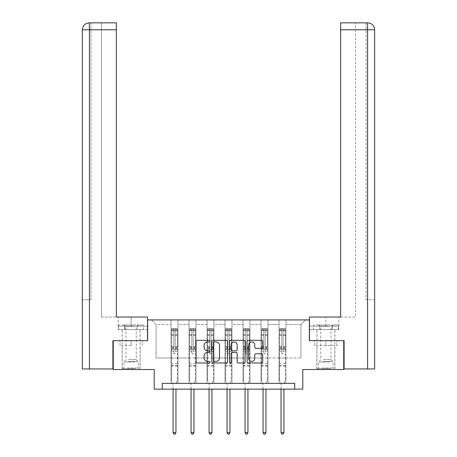 <?xml version="1.0" encoding="UTF-8"?>
<svg xmlns="http://www.w3.org/2000/svg" width="457" height="457" viewBox="0 0 457 457"><rect width="100%" height="100%" fill="white"/><g stroke="black" fill="none" stroke-linecap="round" stroke-linejoin="round"><path stroke-width="0.34" stroke-dasharray="2.29 1.71" d="M210.043 341.111A0.794 0.794 0 0 0 209.249 340.316L197.218 340.316A1.131 1.131 0 0 0 196.087 341.448L196.087 361.83A1.131 1.131 0 0 0 197.218 362.967L209.249 362.967A0.794 0.794 0 0 0 210.043 362.173A0.794 0.794 0 0 0 209.249 361.378L207.695 361.378A3.622 3.622 0 0 1 204.068 357.757L204.068 356.054A3.622 3.622 0 0 1 207.695 352.433L209.249 352.433A0.794 0.794 0 0 0 210.043 351.639A0.794 0.794 0 0 0 209.249 350.85L207.695 350.85A3.622 3.622 0 0 1 204.068 347.223L204.068 345.526A3.622 3.622 0 0 1 207.695 341.905L209.249 341.905A0.794 0.794 0 0 0 210.043 341.111M325.87 345.526L314.736 345.526L337.003 345.526L325.87 345.526L325.87 340.682L337.003 340.682L314.736 340.682L334.867 340.682L316.872 340.682L325.87 340.682L325.87 345.526M325.87 369.524L316.872 369.524L325.87 369.524M131.13 345.526L119.997 345.526L131.13 345.526L131.13 340.682L142.264 340.682L119.997 340.682L140.128 340.682L131.13 340.682L131.13 345.526M131.13 369.524L122.133 369.524L131.13 369.524M113.25 340.682L147.628 340.682L147.628 319.917L309.372 319.917L309.372 340.682L343.75 340.682L343.75 369.524L302.797 369.524L302.797 389.136L154.203 389.136L154.203 369.524L113.25 369.524L113.25 340.682L147.514 340.682L147.514 317.032L116.364 317.032L116.364 22.85L101.483 22.85L116.364 22.85L116.364 317.032L116.364 22.85M279.033 319.917L305.562 319.917L285.951 319.917L285.951 357.985L300.952 357.985L285.951 357.985L285.951 324.533L300.952 324.533L285.951 324.533L285.951 319.917L285.951 383.366L279.033 383.366L285.951 383.366L279.033 383.366L285.951 383.366L285.951 319.917L267.956 319.917L279.033 319.917L279.033 357.985L267.956 357.985L279.033 357.985L279.033 324.533L267.956 324.533L267.956 357.985L267.956 324.533L279.033 324.533L279.033 319.917L279.033 383.366L279.033 349.331L279.033 357.985L285.951 357.985L279.033 357.985L279.033 349.331L285.951 349.331L279.033 349.331L279.033 383.366L279.033 319.917M261.033 319.917L267.956 319.917L267.956 383.366L261.033 383.366L267.956 383.366L261.033 383.366L267.956 383.366L267.956 319.917L249.956 319.917L261.033 319.917L261.033 357.985L249.956 357.985L261.033 357.985L261.033 324.533L249.956 324.533L249.956 357.985L249.956 324.533L261.033 324.533L261.033 319.917L261.033 383.366L261.033 349.331L261.033 357.985L267.956 357.985L261.033 357.985L261.033 349.331L267.956 349.331L261.033 349.331L261.033 383.366L261.033 319.917M243.038 319.917L249.956 319.917L249.956 383.366L243.038 383.366L249.956 383.366L243.038 383.366L249.956 383.366L249.956 319.917L231.962 319.917L243.038 319.917L243.038 357.985L231.962 357.985L243.038 357.985L243.038 324.533L231.962 324.533L231.962 357.985L231.962 324.533L243.038 324.533L243.038 319.917L243.038 383.366L243.038 349.331L243.038 357.985L249.956 357.985L243.038 357.985L243.038 349.331L249.956 349.331L243.038 349.331L243.038 383.366L243.038 319.917M225.038 319.917L231.962 319.917L231.962 383.366L225.038 383.366L231.962 383.366L225.038 383.366L231.962 383.366L231.962 319.917L213.962 319.917L225.038 319.917L225.038 357.985L213.962 357.985L225.038 357.985L225.038 324.533L213.962 324.533L213.962 357.985L213.962 324.533L225.038 324.533L225.038 319.917L225.038 383.366L225.038 349.331L225.038 357.985L231.962 357.985L225.038 357.985L225.038 349.331L231.962 349.331L225.038 349.331L225.038 383.366L225.038 319.917M207.044 319.917L213.962 319.917L213.962 383.366L207.044 383.366L213.962 383.366L207.044 383.366L213.962 383.366L213.962 319.917L195.967 319.917L207.044 319.917L207.044 357.985L195.967 357.985L207.044 357.985L207.044 324.533L195.967 324.533L195.967 357.985L195.967 324.533L207.044 324.533L207.044 319.917L207.044 383.366L207.044 349.331L207.044 357.985L213.962 357.985L207.044 357.985L207.044 349.331L213.962 349.331L207.044 349.331L207.044 383.366L207.044 319.917M189.044 319.917L195.967 319.917L195.967 383.366L189.044 383.366L195.967 383.366L189.044 383.366L195.967 383.366L195.967 319.917L177.967 319.917L189.044 319.917L189.044 357.985L177.967 357.985L189.044 357.985L189.044 324.533L177.967 324.533L177.967 357.985L177.967 324.533L189.044 324.533L189.044 319.917L189.044 383.366L189.044 349.331L189.044 357.985L195.967 357.985L189.044 357.985L189.044 349.331L195.967 349.331L189.044 349.331L189.044 383.366L189.044 319.917M171.049 319.917L177.967 319.917L177.967 383.366L171.049 383.366L177.967 383.366L171.049 383.366L177.967 383.366L177.967 319.917L151.438 319.917L171.049 319.917L171.049 357.985L156.048 357.985L156.048 324.533L171.049 324.533L156.048 324.533L151.438 319.917L156.048 324.533L156.048 357.985L171.049 357.985L171.049 319.917L171.049 383.366L171.049 319.917M162.281 389.136L162.281 383.366L162.281 389.136L162.281 383.366L294.719 383.366L162.281 383.366L294.719 383.366L294.719 389.136M300.952 357.985L300.952 324.533L305.562 319.917L300.952 324.533L300.952 357.985M171.049 357.985L177.967 357.985L177.967 349.331L177.967 383.366L177.967 349.331L177.967 357.985L171.049 357.985L171.049 349.331L177.967 349.331L171.049 349.331L171.049 383.366L171.049 357.985M171.049 349.331L177.967 349.331L171.049 349.331M189.044 349.331L195.967 349.331L189.044 349.331M207.044 349.331L213.962 349.331L207.044 349.331M225.038 349.331L231.962 349.331L225.038 349.331M243.038 349.331L249.956 349.331L243.038 349.331M261.033 349.331L267.956 349.331L261.033 349.331M279.033 349.331L285.951 349.331L279.033 349.331M119.997 345.526L119.997 340.682L119.997 345.526M142.264 345.526L142.264 340.682L142.264 345.526M337.003 345.526L337.003 340.682L337.003 345.526M314.736 345.526L314.736 340.682L314.736 345.526M227.512 361.83L227.512 341.448A1.131 1.131 0 0 0 226.375 340.316L213.013 340.316A1.131 1.131 0 0 0 211.882 341.448L211.882 361.83A1.131 1.131 0 0 0 213.013 362.967L226.375 362.967A1.131 1.131 0 0 0 227.512 361.83M214.259 341.905A0.794 0.794 0 0 0 213.47 342.693L213.47 360.584A0.794 0.794 0 0 0 214.259 361.378L215.904 361.378A3.622 3.622 0 0 0 219.526 357.757L219.526 345.526A3.622 3.622 0 0 0 215.904 341.905L214.259 341.905M230.625 340.316L243.987 340.316A1.131 1.131 0 0 1 245.118 341.448L245.118 361.83A1.131 1.131 0 0 1 243.987 362.967L238.268 362.967A1.131 1.131 0 0 1 237.137 361.83L237.137 353.564A1.131 1.131 0 0 0 236.001 352.433L232.207 352.433A1.131 1.131 0 0 0 231.076 353.564L231.076 362.173A0.794 0.794 0 0 1 230.282 362.967A0.794 0.794 0 0 1 229.488 362.173L229.488 341.448A1.131 1.131 0 0 1 230.625 340.316M237.137 344.989A3.028 3.028 0 0 0 234.104 341.962A3.028 3.028 0 0 0 231.076 344.989L231.076 349.714A1.131 1.131 0 0 0 232.207 350.85L236.001 350.85A1.131 1.131 0 0 0 237.137 349.714L237.137 344.989M255.874 348.303L261.593 348.303A1.131 1.131 0 0 0 262.724 347.166L262.724 341.448A1.131 1.131 0 0 0 261.593 340.316L248.231 340.316A1.131 1.131 0 0 0 247.1 341.448L247.1 361.83A1.131 1.131 0 0 0 248.231 362.967L261.593 362.967A1.131 1.131 0 0 0 262.724 361.83L262.724 354.923A1.131 1.131 0 0 0 261.593 353.792L255.874 353.792A1.131 1.131 0 0 0 254.743 354.923L254.743 358.351A3.028 3.028 0 0 1 251.716 361.378A3.028 3.028 0 0 1 248.682 358.351L248.682 344.932A3.028 3.028 0 0 1 251.716 341.905A3.028 3.028 0 0 1 254.743 344.932L254.743 347.166A1.131 1.131 0 0 0 255.874 348.303M173.814 353.164A0.691 0.691 0 0 0 174.511 353.855A0.691 0.691 0 0 1 173.814 353.164L173.814 351.296L173.814 353.164M177.362 328.589L176.242 328.589L176.242 330.091L177.396 330.091L177.396 328.589L171.626 328.589L171.626 380.161L171.626 351.296L173.814 351.296L173.814 348.028L171.626 348.028M171.626 328.589L171.626 351.296L173.814 351.296L173.814 330.394L175.202 330.394L175.202 346.583L177.396 346.583L177.396 380.161L177.396 351.296L175.202 351.296L175.202 353.164A0.691 0.691 0 0 1 174.511 353.855A0.691 0.691 0 0 0 175.202 353.164L175.202 346.583M177.396 330.091L177.396 346.583M177.396 328.589L177.396 351.296L175.202 351.296L175.202 328.732L173.814 328.732L173.814 348.028M176.242 328.589L171.655 328.589M176.242 330.091L172.78 330.091L172.78 328.589M171.626 330.091L177.362 330.091M171.655 330.091L172.78 330.091M176.036 383.537L177.396 380.161L176.036 383.537A1.154 1.154 0 0 0 175.951 383.966A1.154 1.154 0 0 1 176.036 383.537M173.066 389.136L173.066 383.966A1.154 1.154 0 0 0 172.986 383.537L171.626 380.161L172.986 383.537A1.154 1.154 0 0 1 173.066 383.966L173.066 432.648L175.951 432.648L175.951 389.136M177.396 366.086L171.626 366.086M173.066 432.648L173.934 434.15L175.088 434.15L175.951 432.648M173.814 330.394L173.814 328.732M175.202 330.394L175.202 328.732M135.026 368.599L123.344 368.599L135.026 368.599M127.526 368.022L138.34 368.022L127.526 368.022M134.884 324.99L123.636 324.99L134.884 324.99M133.701 326.355L126.001 326.355L133.701 326.355M128.566 359.602L136.266 359.602L128.566 359.602M135.603 368.599L122.19 368.599L135.603 368.599M135.603 329.606L122.19 329.606L135.603 329.606M137.357 329.606L118.677 329.606L143.589 329.606L137.357 329.606L137.357 324.99L118.677 324.99L143.589 324.99L137.357 324.99L137.357 329.606M124.904 329.606L124.904 324.99L124.904 329.606M118.677 329.606L118.677 324.99M143.589 329.606L143.589 324.99M329.76 368.599L318.083 368.599L329.76 368.599M322.265 368.022L333.079 368.022L322.265 368.022M329.617 324.99L318.369 324.99L329.617 324.99M328.434 326.355L320.734 326.355L328.434 326.355M323.299 359.602L330.999 359.602L323.299 359.602M330.337 368.599L316.93 368.599L330.337 368.599M330.337 329.606L316.93 329.606L330.337 329.606M332.096 329.606L313.411 329.606L338.323 329.606L332.096 329.606L332.096 324.99L313.411 324.99L338.323 324.99L332.096 324.99L332.096 329.606M319.643 329.606L319.643 324.99L319.643 329.606M313.411 329.606L313.411 324.99M338.323 329.606L338.323 324.99M131.13 329.606L122.133 329.606L131.13 329.606M131.13 317.032L147.514 317.032L131.13 317.032L131.13 326.144L118.152 326.144L147.514 326.144L147.514 317.032L147.514 326.144L131.13 326.144L131.13 317.032M101.483 317.032L116.364 317.032L101.483 317.032L101.483 22.85L101.483 317.032M147.514 329.606L147.514 326.144L124.704 326.144L147.514 326.144L147.514 329.606L124.704 329.606L147.514 329.606M82.334 299.729L90.983 299.729L90.983 29.774L90.983 299.729L82.334 299.729L82.334 368.948L112.902 368.948L112.902 340.682L147.514 340.682M90.983 22.85L90.983 29.774L90.983 22.85L89.429 22.85L89.429 29.774L116.364 29.774M118.277 326.144L124.704 326.144L118.277 326.144L118.277 329.606L124.704 329.606L124.704 326.144L124.704 329.606L118.277 329.606M325.87 329.606L334.867 329.606L325.87 329.606M367.571 368.948L374.666 368.948L374.666 299.729L366.017 299.729L367.571 299.729L367.571 29.774L367.571 368.948L344.098 368.948L344.098 340.682L309.486 340.682L309.486 317.032L309.486 326.144L338.848 326.144L309.486 326.144L309.486 329.606L338.723 329.606L309.486 329.606L309.486 317.032L340.636 317.032L340.636 22.85L340.636 29.774L367.571 29.774L367.571 22.85L366.017 22.85L366.017 299.729L366.017 22.85M340.636 22.85L355.517 22.85L340.636 22.85L340.636 317.032L355.517 317.032L355.517 22.85L355.517 317.032L340.636 317.032L340.636 29.774M343.75 340.682L309.486 340.682M374.666 299.729L374.666 29.774L366.017 29.774L367.571 29.774L367.571 299.729L374.666 299.729L374.666 29.774C374.26 25.575 371.958 23.267 367.748 22.85M332.296 329.606L332.296 326.144L332.296 329.606M338.723 329.606L338.723 326.144M191.814 353.164A0.691 0.691 0 0 0 192.506 353.855A0.691 0.691 0 0 1 191.814 353.164L191.814 351.296L191.814 353.164M195.362 328.589L194.236 328.589L194.236 330.091L195.39 330.091L195.39 328.589L189.621 328.589L189.621 380.161L189.621 351.296L191.814 351.296L191.814 348.028L189.621 348.028M189.621 328.589L189.621 351.296L191.814 351.296L191.814 330.394L193.197 330.394L193.197 346.583L195.39 346.583L195.39 380.161L195.39 351.296L193.197 351.296L193.197 353.164A0.691 0.691 0 0 1 192.506 353.855A0.691 0.691 0 0 0 193.197 353.164L193.197 346.583M195.39 330.091L195.39 346.583M195.39 328.589L195.39 351.296L193.197 351.296L193.197 328.732L191.814 328.732L191.814 348.028M194.236 328.589L189.649 328.589M194.236 330.091L190.775 330.091L190.775 328.589M189.621 330.091L195.362 330.091M189.649 330.091L190.775 330.091M194.031 383.537L195.39 380.161L194.031 383.537A1.154 1.154 0 0 0 193.951 383.966A1.154 1.154 0 0 1 194.031 383.537M191.066 389.136L191.066 383.966A1.154 1.154 0 0 0 190.98 383.537L189.621 380.161L190.98 383.537A1.154 1.154 0 0 1 191.066 383.966L191.066 432.648L193.951 432.648L193.951 389.136M195.39 366.086L189.621 366.086M191.066 432.648L191.929 434.15L193.083 434.15L193.951 432.648M191.814 330.394L191.814 328.732M193.197 330.394L193.197 328.732M209.809 353.164A0.691 0.691 0 0 0 210.506 353.855A0.691 0.691 0 0 1 209.809 353.164L209.809 351.296L209.809 353.164M213.356 328.589L212.231 328.589L212.231 330.091L213.385 330.091L213.385 328.589L207.621 328.589L207.621 380.161L207.621 351.296L209.809 351.296L209.809 348.028L207.621 348.028M207.621 328.589L207.621 351.296L209.809 351.296L209.809 330.394L211.197 330.394L211.197 346.583L213.385 346.583L213.385 380.161L213.385 351.296L211.197 351.296L211.197 353.164A0.691 0.691 0 0 1 210.506 353.855A0.691 0.691 0 0 0 211.197 353.164L211.197 346.583M213.385 330.091L213.385 346.583M213.385 328.589L213.385 351.296L211.197 351.296L211.197 328.732L209.809 328.732L209.809 348.028M212.231 328.589L207.649 328.589M212.231 330.091L208.775 330.091L208.775 328.589M207.621 330.091L213.356 330.091M207.649 330.091L208.775 330.091M212.031 383.537L213.385 380.161L212.031 383.537A1.154 1.154 0 0 0 211.945 383.966A1.154 1.154 0 0 1 212.031 383.537M209.06 389.136L209.06 383.966A1.154 1.154 0 0 0 208.98 383.537L207.621 380.161L208.98 383.537A1.154 1.154 0 0 1 209.06 383.966L209.06 432.648L211.945 432.648L211.945 389.136M213.385 366.086L207.621 366.086M209.06 432.648L209.929 434.15L211.083 434.15L211.945 432.648M209.809 330.394L209.809 328.732M211.197 330.394L211.197 328.732M227.809 353.164A0.691 0.691 0 0 0 228.5 353.855A0.691 0.691 0 0 1 227.809 353.164L227.809 351.296L227.809 353.164M231.356 328.589L230.231 328.589L230.231 330.091L231.385 330.091L231.385 328.589L225.615 328.589L225.615 380.161L225.615 351.296L227.809 351.296L227.809 348.028L225.615 348.028M225.615 328.589L225.615 351.296L227.809 351.296L227.809 330.394L229.191 330.394L229.191 346.583L231.385 346.583L231.385 380.161L231.385 351.296L229.191 351.296L229.191 353.164A0.691 0.691 0 0 1 228.5 353.855A0.691 0.691 0 0 0 229.191 353.164L229.191 346.583M231.385 330.091L231.385 346.583M231.385 328.589L231.385 351.296L229.191 351.296L229.191 328.732L227.809 328.732L227.809 348.028M230.231 328.589L225.644 328.589M230.231 330.091L226.769 330.091L226.769 328.589M225.615 330.091L231.356 330.091M225.644 330.091L226.769 330.091M230.025 383.537L231.385 380.161L230.025 383.537A1.154 1.154 0 0 0 229.94 383.966A1.154 1.154 0 0 1 230.025 383.537M227.06 389.136L227.06 383.966A1.154 1.154 0 0 0 226.975 383.537L225.615 380.161L226.975 383.537A1.154 1.154 0 0 1 227.06 383.966L227.06 432.648L229.94 432.648L229.94 389.136M231.385 366.086L225.615 366.086M227.06 432.648L227.923 434.15L229.077 434.15L229.94 432.648M227.809 330.394L227.809 328.732M229.191 330.394L229.191 328.732M245.803 353.164A0.691 0.691 0 0 0 246.494 353.855A0.691 0.691 0 0 1 245.803 353.164L245.803 351.296L245.803 353.164M249.351 328.589L248.225 328.589L248.225 330.091L249.379 330.091L249.379 328.589L243.615 328.589L243.615 380.161L243.615 351.296L245.803 351.296L245.803 348.028L243.615 348.028M243.615 328.589L243.615 351.296L245.803 351.296L245.803 330.394L247.191 330.394L247.191 346.583L249.379 346.583L249.379 380.161L249.379 351.296L247.191 351.296L247.191 353.164A0.691 0.691 0 0 1 246.494 353.855A0.691 0.691 0 0 0 247.191 353.164L247.191 346.583M249.379 330.091L249.379 346.583M249.379 328.589L249.379 351.296L247.191 351.296L247.191 328.732L245.803 328.732L245.803 348.028M248.225 328.589L243.644 328.589M248.225 330.091L244.769 330.091L244.769 328.589M243.615 330.091L249.351 330.091M243.644 330.091L244.769 330.091M248.02 383.537L249.379 380.161L248.02 383.537A1.154 1.154 0 0 0 247.94 383.966A1.154 1.154 0 0 1 248.02 383.537M245.055 389.136L245.055 383.966A1.154 1.154 0 0 0 244.969 383.537L243.615 380.161L244.969 383.537A1.154 1.154 0 0 1 245.055 383.966L245.055 432.648L247.94 432.648L247.94 389.136M249.379 366.086L243.615 366.086M245.055 432.648L245.917 434.15L247.071 434.15L247.94 432.648M245.803 330.394L245.803 328.732M247.191 330.394L247.191 328.732M263.803 353.164A0.691 0.691 0 0 0 264.494 353.855A0.691 0.691 0 0 1 263.803 353.164L263.803 351.296L263.803 353.164M267.351 328.589L266.225 328.589L266.225 330.091L267.379 330.091L267.379 328.589L261.61 328.589L261.61 380.161L261.61 351.296L263.803 351.296L263.803 348.028L261.61 348.028M261.61 328.589L261.61 351.296L263.803 351.296L263.803 330.394L265.186 330.394L265.186 346.583L267.379 346.583L267.379 380.161L267.379 351.296L265.186 351.296L265.186 353.164A0.691 0.691 0 0 1 264.494 353.855A0.691 0.691 0 0 0 265.186 353.164L265.186 346.583M267.379 330.091L267.379 346.583M267.379 328.589L267.379 351.296L265.186 351.296L265.186 328.732L263.803 328.732L263.803 348.028M266.225 328.589L261.638 328.589M266.225 330.091L262.764 330.091L262.764 328.589M261.61 330.091L267.351 330.091M261.638 330.091L262.764 330.091M266.02 383.537L267.379 380.161L266.02 383.537A1.154 1.154 0 0 0 265.934 383.966A1.154 1.154 0 0 1 266.02 383.537M263.049 389.136L263.049 383.966A1.154 1.154 0 0 0 262.969 383.537L261.61 380.161L262.969 383.537A1.154 1.154 0 0 1 263.049 383.966L263.049 432.648L265.934 432.648L265.934 389.136M267.379 366.086L261.61 366.086M263.049 432.648L263.918 434.15L265.071 434.15L265.934 432.648M263.803 330.394L263.803 328.732M265.186 330.394L265.186 328.732M281.798 353.164A0.691 0.691 0 0 0 282.489 353.855A0.691 0.691 0 0 1 281.798 353.164L281.798 351.296L281.798 353.164M285.345 328.589L284.22 328.589L284.22 330.091L285.374 330.091L285.374 328.589L279.604 328.589L279.604 380.161L279.604 351.296L281.798 351.296L281.798 348.028L279.604 348.028M279.604 328.589L279.604 351.296L281.798 351.296L281.798 330.394L283.186 330.394L283.186 346.583L285.374 346.583L285.374 380.161L285.374 351.296L283.186 351.296L283.186 353.164A0.691 0.691 0 0 1 282.489 353.855A0.691 0.691 0 0 0 283.186 353.164L283.186 346.583M285.374 330.091L285.374 346.583M285.374 328.589L285.374 351.296L283.186 351.296L283.186 328.732L281.798 328.732L281.798 348.028M284.22 328.589L279.638 328.589M284.22 330.091L280.758 330.091L280.758 328.589M279.604 330.091L285.345 330.091M279.638 330.091L280.758 330.091M284.014 383.537L285.374 380.161L284.014 383.537A1.154 1.154 0 0 0 283.934 383.966A1.154 1.154 0 0 1 284.014 383.537M281.049 389.136L281.049 383.966A1.154 1.154 0 0 0 280.964 383.537L279.604 380.161L280.964 383.537A1.154 1.154 0 0 1 281.049 383.966L281.049 432.648L283.934 432.648L283.934 389.136M285.374 366.086L279.604 366.086M281.049 432.648L281.912 434.15L283.066 434.15L283.934 432.648M281.798 330.394L281.798 328.732M283.186 330.394L283.186 328.732M173.814 334.684L171.626 334.684M171.626 335.507L173.814 335.507M171.626 346.583L173.814 346.583M177.396 363.663L171.626 363.663M173.814 348.68L171.626 348.68M177.396 348.68L175.202 348.68M171.626 347.234L173.814 347.234M175.202 347.234L177.396 347.234M177.396 348.028L175.202 348.028M177.396 334.684L175.202 334.684M175.202 335.507L177.396 335.507M173.814 329.971L171.626 329.971M171.626 330.794L173.814 330.794M177.396 329.971L175.202 329.971M175.202 330.794L177.396 330.794M177.396 365.434L171.626 365.434M134.735 362.013L123.921 362.013L134.735 362.013M127.646 361.441L138.105 361.441L127.646 361.441M329.474 362.013L318.66 362.013L329.474 362.013M322.379 361.441L332.845 361.441L322.379 361.441M89.429 368.948L89.429 29.774L90.983 29.774L89.429 29.774L89.429 299.729L89.429 29.774L82.334 29.774L89.429 29.774L89.429 22.85L89.429 29.774L82.334 29.774M325.87 326.144L325.87 317.032L325.87 326.144M367.571 29.774L367.571 22.85L367.571 29.774M191.814 334.684L189.621 334.684M189.621 335.507L191.814 335.507M189.621 346.583L191.814 346.583M195.39 363.663L189.621 363.663M191.814 348.68L189.621 348.68M195.39 348.68L193.197 348.68M189.621 347.234L191.814 347.234M193.197 347.234L195.39 347.234M195.39 348.028L193.197 348.028M195.39 334.684L193.197 334.684M193.197 335.507L195.39 335.507M191.814 329.971L189.621 329.971M189.621 330.794L191.814 330.794M195.39 329.971L193.197 329.971M193.197 330.794L195.39 330.794M195.39 365.434L189.621 365.434M209.809 334.684L207.621 334.684M207.621 335.507L209.809 335.507M207.621 346.583L209.809 346.583M213.385 363.663L207.621 363.663M209.809 348.68L207.621 348.68M213.385 348.68L211.197 348.68M207.621 347.234L209.809 347.234M211.197 347.234L213.385 347.234M213.385 348.028L211.197 348.028M213.385 334.684L211.197 334.684M211.197 335.507L213.385 335.507M209.809 329.971L207.621 329.971M207.621 330.794L209.809 330.794M213.385 329.971L211.197 329.971M211.197 330.794L213.385 330.794M213.385 365.434L207.621 365.434M227.809 334.684L225.615 334.684M225.615 335.507L227.809 335.507M225.615 346.583L227.809 346.583M231.385 363.663L225.615 363.663M227.809 348.68L225.615 348.68M231.385 348.68L229.191 348.68M225.615 347.234L227.809 347.234M229.191 347.234L231.385 347.234M231.385 348.028L229.191 348.028M231.385 334.684L229.191 334.684M229.191 335.507L231.385 335.507M227.809 329.971L225.615 329.971M225.615 330.794L227.809 330.794M231.385 329.971L229.191 329.971M229.191 330.794L231.385 330.794M231.385 365.434L225.615 365.434M245.803 334.684L243.615 334.684M243.615 335.507L245.803 335.507M243.615 346.583L245.803 346.583M249.379 363.663L243.615 363.663M245.803 348.68L243.615 348.68M249.379 348.68L247.191 348.68M243.615 347.234L245.803 347.234M247.191 347.234L249.379 347.234M249.379 348.028L247.191 348.028M249.379 334.684L247.191 334.684M247.191 335.507L249.379 335.507M245.803 329.971L243.615 329.971M243.615 330.794L245.803 330.794M249.379 329.971L247.191 329.971M247.191 330.794L249.379 330.794M249.379 365.434L243.615 365.434M263.803 334.684L261.61 334.684M261.61 335.507L263.803 335.507M261.61 346.583L263.803 346.583M267.379 363.663L261.61 363.663M263.803 348.68L261.61 348.68M267.379 348.68L265.186 348.68M261.61 347.234L263.803 347.234M265.186 347.234L267.379 347.234M267.379 348.028L265.186 348.028M267.379 334.684L265.186 334.684M265.186 335.507L267.379 335.507M263.803 329.971L261.61 329.971M261.61 330.794L263.803 330.794M267.379 329.971L265.186 329.971M265.186 330.794L267.379 330.794M267.379 365.434L261.61 365.434M281.798 334.684L279.604 334.684M279.604 335.507L281.798 335.507M279.604 346.583L281.798 346.583M285.374 363.663L279.604 363.663M281.798 348.68L279.604 348.68M285.374 348.68L283.186 348.68M279.604 347.234L281.798 347.234M283.186 347.234L285.374 347.234M285.374 348.028L283.186 348.028M285.374 334.684L283.186 334.684M283.186 335.507L285.374 335.507M281.798 329.971L279.604 329.971M279.604 330.794L281.798 330.794M285.374 329.971L283.186 329.971M283.186 330.794L285.374 330.794M285.374 365.434L279.604 365.434M316.872 369.524L316.872 345.526M122.133 369.524L122.133 345.526M140.128 369.524L140.128 345.526M334.867 369.524L334.867 345.526M123.636 324.99L126.001 326.355L126.001 359.602L123.921 362.013L123.921 368.022L123.344 368.599M140.071 368.599L140.071 329.606M122.19 368.599L122.19 329.606M138.631 324.99L136.266 326.355L136.266 359.602L138.34 362.013L138.34 368.022L138.917 368.599M318.369 324.99L320.734 326.355L320.734 359.602L318.66 362.013L318.66 368.022L318.083 368.599M334.81 368.599L334.81 329.606M316.93 368.599L316.93 329.606M333.364 324.99L330.999 326.355L330.999 359.602L333.079 362.013L333.079 368.022L333.656 368.599M122.133 340.682L122.133 329.606M118.152 326.144L118.152 317.032M140.128 340.682L140.128 329.606M334.867 340.682L334.867 329.606M338.848 326.144L338.848 317.032M316.872 340.682L316.872 329.606"/><path stroke-width="0.69" d="M210.043 341.111A0.794 0.794 0 0 0 209.249 340.316L197.218 340.316A1.131 1.131 0 0 0 196.087 341.448L196.087 361.83A1.131 1.131 0 0 0 197.218 362.967L209.249 362.967A0.794 0.794 0 0 0 210.043 362.173A0.794 0.794 0 0 0 209.249 361.378L207.695 361.378A3.622 3.622 0 0 1 204.068 357.757L204.068 356.054A3.622 3.622 0 0 1 207.695 352.433L209.249 352.433A0.794 0.794 0 0 0 210.043 351.639A0.794 0.794 0 0 0 209.249 350.85L207.695 350.85A3.622 3.622 0 0 1 204.068 347.223L204.068 345.526A3.622 3.622 0 0 1 207.695 341.905L209.249 341.905A0.794 0.794 0 0 0 210.043 341.111M261.593 348.303A1.131 1.131 0 0 0 262.724 347.166L262.724 341.448A1.131 1.131 0 0 0 261.593 340.316L248.231 340.316A1.131 1.131 0 0 0 247.1 341.448L247.1 361.83A1.131 1.131 0 0 0 248.231 362.967L261.593 362.967A1.131 1.131 0 0 0 262.724 361.83L262.724 354.923A1.131 1.131 0 0 0 261.593 353.792L255.874 353.792A1.131 1.131 0 0 0 254.743 354.923L254.743 358.351A3.028 3.028 0 0 1 251.716 361.378A3.028 3.028 0 0 1 248.682 358.351L248.682 344.932A3.028 3.028 0 0 1 251.716 341.905A3.028 3.028 0 0 1 254.743 344.932L254.743 347.166A1.131 1.131 0 0 0 255.874 348.303L261.593 348.303M294.719 389.136L302.797 389.136L302.797 369.524L343.75 369.524L343.75 340.682L309.372 340.682L309.372 319.917L147.628 319.917L147.628 340.682L113.25 340.682L113.25 369.524L154.203 369.524L154.203 389.136L294.719 389.136L294.719 383.366L162.281 383.366L162.281 389.136M227.512 341.448A1.131 1.131 0 0 0 226.375 340.316L213.013 340.316A1.131 1.131 0 0 0 211.882 341.448L211.882 361.83A1.131 1.131 0 0 0 213.013 362.967L226.375 362.967A1.131 1.131 0 0 0 227.512 361.83L227.512 341.448M230.625 340.316L243.987 340.316A1.131 1.131 0 0 1 245.118 341.448L245.118 361.83A1.131 1.131 0 0 1 243.987 362.967L238.268 362.967A1.131 1.131 0 0 1 237.137 361.83L237.137 353.564A1.131 1.131 0 0 0 236.001 352.433L232.207 352.433A1.131 1.131 0 0 0 231.076 353.564L231.076 362.173A0.794 0.794 0 0 1 230.282 362.967A0.794 0.794 0 0 1 229.488 362.173L229.488 341.448A1.131 1.131 0 0 1 230.625 340.316M214.259 341.905A0.794 0.794 0 0 0 213.47 342.693L213.47 360.584A0.794 0.794 0 0 0 214.259 361.378L215.904 361.378A3.622 3.622 0 0 0 219.526 357.757L219.526 345.526A3.622 3.622 0 0 0 215.904 341.905L214.259 341.905M237.137 344.989A3.028 3.028 0 0 0 234.104 341.962A3.028 3.028 0 0 0 231.076 344.989L231.076 349.714A1.131 1.131 0 0 0 232.207 350.85L236.001 350.85A1.131 1.131 0 0 0 237.137 349.714L237.137 344.989M173.066 389.136L173.066 432.648L175.951 432.648L175.951 389.136M175.951 432.648L175.088 434.15L173.934 434.15L173.066 432.648M147.514 340.682L147.514 317.032L116.364 317.032L116.364 29.774L89.429 29.774L89.429 368.948L112.902 368.948L112.902 340.682L113.25 340.682M89.429 368.948L82.334 368.948L82.334 29.774C82.746 25.569 85.053 23.261 89.246 22.85L116.364 22.85L116.364 29.774M90.983 22.85L116.364 22.85M82.334 29.774L89.429 29.774L89.264 22.85C85.042 23.267 82.74 25.575 82.334 29.774L82.334 299.729M309.486 340.682L309.486 317.032L340.636 317.032L340.636 22.85L367.736 22.85L340.636 22.85M374.666 299.729L374.666 29.774L374.666 368.948L344.098 368.948L344.098 340.682L343.75 340.682M366.017 22.85L367.571 22.85L367.571 29.774L340.636 29.774M367.571 368.948L367.571 29.774L374.666 29.774C374.254 25.569 371.947 23.261 367.754 22.85M191.066 389.136L191.066 432.648L193.951 432.648L193.951 389.136M193.951 432.648L193.083 434.15L191.929 434.15L191.066 432.648M209.06 389.136L209.06 432.648L211.945 432.648L211.945 389.136M211.945 432.648L211.083 434.15L209.929 434.15L209.06 432.648M227.06 389.136L227.06 432.648L229.94 432.648L229.94 389.136M229.94 432.648L229.077 434.15L227.923 434.15L227.06 432.648M245.055 389.136L245.055 432.648L247.94 432.648L247.94 389.136M247.94 432.648L247.071 434.15L245.917 434.15L245.055 432.648M263.049 389.136L263.049 432.648L265.934 432.648L265.934 389.136M265.934 432.648L265.071 434.15L263.918 434.15L263.049 432.648M281.049 389.136L281.049 432.648L283.934 432.648L283.934 389.136M283.934 432.648L283.066 434.15L281.912 434.15L281.049 432.648"/></g></svg>

